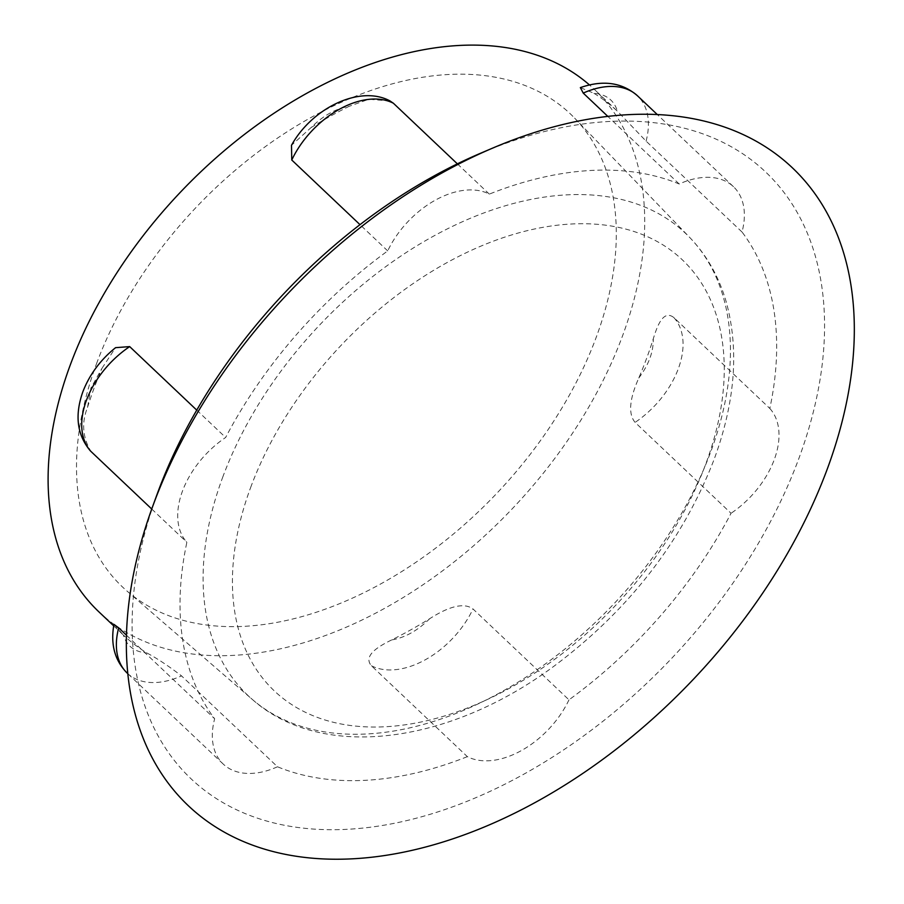 <?xml version="1.0" encoding="UTF-8"?>
<svg xmlns="http://www.w3.org/2000/svg" width="904" height="904" viewBox="0 0 904 904"><rect width="100%" height="100%" fill="white"/><g stroke="black" fill="none" stroke-linecap="round" stroke-linejoin="round"><path stroke-width="0.68" stroke-dasharray="4.52 3.39" d="M156.799 495.076A417.874 266.16 133.4 0 0 347.43 829.296A417.874 266.16 133.4 0 0 798.933 458.283A417.874 266.16 133.4 0 0 609.262 121.475A417.874 266.16 133.4 0 0 480.578 153.239M87.518 407.433A360.018 229.311 -46.6 0 1 94.197 387.861A360.018 229.311 -46.6 0 1 102.016 368.244L90.908 388.042L87.518 407.433C81.439 422.631 82.569 437.287 90.908 451.412M98.83 611.793A360.018 229.311 133.4 0 0 376.832 612.539A360.018 229.311 133.4 0 0 622.607 335.689A360.018 229.311 133.4 0 0 593.984 89.033A360.018 229.311 133.4 0 0 589.419 84.897M126.413 635.173L214.655 718.759A360.018 229.311 -46.6 0 1 186.868 542.298A77.145 49.132 -46.6 0 1 225.638 437.491A360.018 229.311 -46.6 0 1 387.714 250.905A77.145 49.132 -46.6 0 1 489.324 194.111A360.018 229.311 -46.6 0 1 679.198 183.987A77.145 49.132 -46.6 0 1 733.494 186.721A77.145 49.132 -46.6 0 1 742.026 232.012A360.018 229.311 -46.6 0 1 769.824 408.461L673.864 317.575C663.321 309.292 657.151 326.073 653.276 338.842A360.018 229.311 -46.6 0 1 646.597 358.402A360.018 229.311 -46.6 0 1 638.778 378.03C633.365 390.347 625.658 411.139 635.094 422.394L731.053 513.28A360.018 229.311 -46.6 0 1 568.966 699.854L473.018 608.968C461.334 600.301 441.547 611.16 429.728 618.675A360.018 229.311 -46.6 0 1 391.737 639.908C404.969 637.727 417.625 630.653 429.728 618.675M568.966 699.854A77.145 49.132 -46.6 0 1 467.357 756.648L371.408 665.762C362.594 655.479 379.239 645.998 391.737 639.908M467.357 756.648A360.018 229.311 -46.6 0 1 277.494 766.773L181.534 675.887C168.11 665.672 156.539 658.033 146.855 652.971A360.018 229.311 -46.6 0 1 123.351 635.015C126.673 645.976 134.504 651.953 146.855 652.971M113.949 624.37L123.351 635.015M151.736 509.02L186.868 542.298M769.824 408.461A77.145 49.132 -46.6 0 1 774.276 459.594A77.145 49.132 -46.6 0 1 731.053 513.28M102.016 368.244L115.576 347.667M96.513 363.736A325.734 207.468 -46.6 0 1 322.751 111.237A325.734 207.468 -46.6 0 1 574.65 118.141A325.734 207.468 -46.6 0 1 596.301 337.09A325.734 207.468 -46.6 0 1 377.804 585.509A325.734 207.468 -46.6 0 1 126.854 590.922A325.734 207.468 -46.6 0 1 96.513 363.736M277.494 766.773A77.145 49.132 -46.6 0 1 223.198 764.038A77.145 49.132 -46.6 0 1 214.655 718.759M196.744 410.122L225.638 437.491M387.714 250.905L360.007 224.667M311.055 127.588A360.018 229.311 -46.6 0 1 349.046 106.356C335.825 108.548 323.157 115.622 311.055 127.588L291.495 145.284M389.997 100.943L368.696 99.282L349.046 106.356M457.367 163.85L489.324 194.111M679.198 183.987L607.827 116.39M593.939 93.293A360.018 229.311 -46.6 0 1 617.432 111.248C614.11 100.299 606.279 94.31 593.939 93.293L580.357 87.598M742.026 232.012L646.077 141.126L617.974 111.757L593.984 89.033M638.778 378.03C648.688 364.888 653.524 351.825 653.276 338.842M673.864 317.575A77.145 49.132 -46.6 0 1 678.316 368.719A77.145 49.132 -46.6 0 1 635.094 422.394M222.633 477.436A318.219 202.688 -46.6 0 1 443.661 230.757A318.219 202.688 -46.6 0 1 689.752 237.503A318.219 202.688 -46.6 0 1 710.906 451.401A318.219 202.688 -46.6 0 1 497.437 694.091A318.219 202.688 -46.6 0 1 252.272 699.38A318.219 202.688 -46.6 0 1 222.633 477.436M250.634 487.527A296.806 189.049 -46.6 0 1 571.328 224.011A296.806 189.049 -46.6 0 1 706.047 463.232A296.806 189.049 -46.6 0 1 385.353 726.748A296.806 189.049 -46.6 0 1 250.634 487.527M127.238 673.152A77.145 49.132 133.4 0 0 181.534 675.887M371.408 665.762A77.145 49.132 133.4 0 0 473.018 608.968M646.077 141.126A77.145 49.132 133.4 0 0 637.535 95.835M122.82 634.518L113.678 625.851M126.854 590.922L252.272 699.38C321.813 761.315 449.243 744.252 554.333 665.932C629.286 609.748 682.554 540.874 714.149 459.311C735.201 401.907 739.235 349.475 726.251 302.004C718.996 276.839 706.826 255.335 689.752 237.503L574.65 118.141M223.198 764.038L127.746 673.627M733.494 186.721L657.298 114.559"/><path stroke-width="1.36" d="M492.691 148.087L480.578 153.239A417.874 266.16 133.4 0 0 156.799 495.076L152.301 507.449A439.31 279.811 133.4 0 0 352.707 858.8A439.31 279.811 133.4 0 0 827.363 468.769A439.31 279.811 133.4 0 0 627.964 114.684A439.31 279.811 133.4 0 0 492.691 148.087A439.31 279.811 133.4 0 0 152.301 507.449M589.419 84.897A360.018 229.311 133.4 0 0 312.004 90.411A360.018 229.311 133.4 0 0 70.207 365.148A360.018 229.311 133.4 0 0 98.83 611.793L113.678 625.851M118.695 627.873L113.949 624.37C110.356 644.394 114.785 660.643 127.238 673.152A77.145 49.132 133.4 0 1 118.695 627.873L126.413 635.173M90.908 451.412L90.208 450.689C77.066 434.88 74.591 415.309 82.795 391.963C89.417 374.719 100.344 359.95 115.576 347.667L129.679 346.605A77.145 49.132 133.4 0 0 86.456 400.28A77.145 49.132 133.4 0 0 90.908 451.412L151.736 509.02M129.679 346.605L196.744 410.122M360.007 224.667L291.766 160.019L291.495 145.284C312.061 108.062 359.894 84.682 390.008 100.932M457.367 163.85L393.376 103.225L389.997 100.943M607.827 116.39L583.238 93.101L580.357 87.598M657.298 114.559L637.535 95.835A77.145 49.132 133.4 0 0 583.238 93.101M393.376 103.225A77.145 49.132 133.4 0 0 291.766 160.019M580.357 87.609C603.149 79.71 622.201 82.456 637.535 95.835"/></g></svg>
